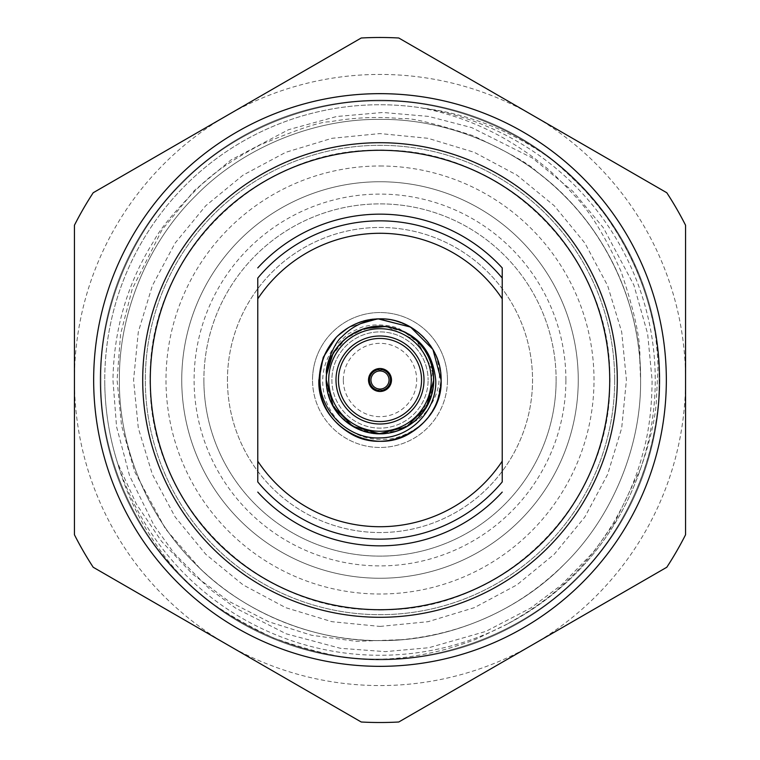 <?xml version="1.0" encoding="UTF-8"?>
<svg xmlns="http://www.w3.org/2000/svg" width="760" height="760" viewBox="0 0 760 760"><rect width="100%" height="100%" fill="white"/><g stroke="black" fill="none" stroke-linecap="round" stroke-linejoin="round"><path stroke-width="0.57" stroke-dasharray="3.8 2.85" d="M389.044 380A9.044 9.044 0 0 0 380 370.956A9.044 9.044 0 0 0 370.956 380A9.044 9.044 0 0 0 380 389.044A9.044 9.044 0 0 0 389.044 380M379.269 391.466A11.486 11.486 0 0 1 368.514 380A11.486 11.486 0 0 1 380.731 368.534A11.486 11.486 0 0 1 391.485 380A11.486 11.486 0 0 1 379.269 391.466L379.269 390.488M335.996 380A44.004 44.004 0 0 1 380 335.996A44.004 44.004 0 0 1 424.004 380A44.004 44.004 0 0 1 380 424.004A44.004 44.004 0 0 1 335.996 380M336.129 337.449L349.448 327.075L378.309 318.915L349.448 327.075L336.129 337.449L349.448 327.075L378.309 318.915L349.448 327.075L336.129 337.449C353.818 317.775 387.657 313.044 410.552 327.075C430.103 339.312 440.287 356.953 441.113 380C440.287 403.047 430.103 420.688 410.552 432.924C372.466 457.32 316.806 425.182 318.887 380C319.713 356.953 329.897 339.312 349.448 327.075C387.534 302.68 443.194 334.818 441.113 380L432.924 349.448L410.552 327.075L380 318.887L410.552 327.075L432.924 349.448L441.113 380C440.287 403.047 430.103 420.688 410.552 432.924C372.466 457.32 316.806 425.182 318.887 380C319.713 356.953 329.897 339.312 349.448 327.075C387.534 302.68 443.194 334.818 441.113 380C440.287 403.047 430.103 420.688 410.552 432.924C372.466 457.32 316.806 425.182 318.887 380C319.713 356.953 329.897 339.312 349.448 327.075C387.534 302.68 443.194 334.818 441.113 380A61.113 61.113 0 0 1 437.038 401.945C426.597 423.757 416.433 428.013 409.963 432.174C402.933 435.736 396.824 437.874 391.647 438.587C392.312 439.09 376.504 440.173 370.471 438.453C357.713 436.914 342.494 426.217 338.095 420.631C334.257 417.287 326.581 404.529 325.423 398.867C323.513 393.081 322.601 386.792 322.696 380C322.971 368.049 326.952 356.867 334.637 346.446L347.852 334.172C357.228 328.976 362.7 326.486 364.277 326.714C372.162 323.731 391.485 324.491 399.788 329.08L415.065 338.675C417.078 340.109 424.688 348.792 426.379 352.887C402.382 305.767 323.219 327.209 326.277 380L330.087 399.874L340.983 416.926L357.409 428.744L377.045 433.647L397.1 430.93L414.722 420.992L427.424 405.241L433.399 385.909M441.113 380A61.113 61.113 0 0 0 436.116 355.784C422.911 322.392 379.449 308.93 349.448 327.075C329.897 339.312 319.713 356.953 318.887 380C316.806 425.182 372.466 457.32 410.552 432.924C430.103 420.688 440.287 403.047 441.113 380L437.503 400.691M433.361 373.758L418.247 342.266L403.902 331.882L385.13 326.524M406.182 426.911L428.744 402.572L432.791 370.053L416.575 340.651L386.963 326.733C426.654 330.049 448.941 383.078 421.819 413.715C398.344 445.797 341.459 437.285 329.422 398.107C314.308 361.418 351.148 317.224 390.916 327.398C430.046 333.611 448.647 388.075 419.197 416.736C393.528 446.861 337.335 434.406 328.225 394.307C315.903 356.734 355.775 315.229 394.772 328.349C433.238 337.402 447.916 393.081 416.385 419.52C388.616 447.64 333.45 431.148 327.313 390.459C317.765 352.099 360.62 313.623 398.515 329.574C436.259 341.42 446.719 398.059 413.402 422.075C383.601 448.162 329.83 427.5 326.686 386.602C319.922 347.51 365.655 312.474 402.116 331.047C439.099 345.648 445.046 402.962 410.286 424.365C378.48 448.409 326.534 423.472 326.353 382.774C322.363 342.978 370.823 311.79 405.545 332.738C441.74 350.113 442.88 407.74 407.075 426.408C424.127 415.615 433.01 400.149 433.722 380A53.722 53.722 0 0 1 380 433.722A53.722 53.722 0 0 1 326.277 380C324.444 419.843 373.587 448.058 407.075 426.408L418.627 419.102C424.137 414.181 424.46 413.943 428.735 408.32C435.204 398.743 438.644 389.31 439.061 380C440.012 374.3 439.033 366.234 436.116 355.784M142.709 380A237.291 237.291 0 0 0 380 617.291A237.291 237.291 0 0 0 617.291 380A237.291 237.291 0 0 0 380 142.709A237.291 237.291 0 0 0 142.709 380M150.243 380C147.174 502.75 257.231 612.864 380 609.719C502.769 612.864 612.826 502.75 609.757 380C612.826 257.25 502.769 147.136 380 150.28C257.231 147.136 147.174 257.25 150.243 380M447.469 380A67.469 67.469 0 0 1 380 447.469A67.469 67.469 0 0 1 312.531 380A67.469 67.469 0 0 0 380 447.469A67.469 67.469 0 0 0 447.469 380A67.469 67.469 0 0 0 380 312.531A67.469 67.469 0 0 0 312.531 380A67.469 67.469 0 0 1 380 312.531A67.469 67.469 0 0 1 447.469 380M331.882 380A48.117 48.117 0 0 0 380 428.117A48.117 48.117 0 0 0 428.117 380A48.117 48.117 0 0 1 380 428.117A48.117 48.117 0 0 1 331.882 380A48.117 48.117 0 0 1 380 331.882A48.117 48.117 0 0 1 428.117 380A48.117 48.117 0 0 0 380 331.882A48.117 48.117 0 0 0 331.882 380M343.33 380A36.67 36.67 0 0 1 380 343.33A36.67 36.67 0 0 1 416.67 380A36.67 36.67 0 0 1 380 416.67A36.67 36.67 0 0 1 343.33 380M181.744 380A198.255 198.255 0 0 0 380 578.255A198.255 198.255 0 0 0 578.255 380A198.255 198.255 0 0 0 380 181.744A198.255 198.255 0 0 0 181.744 380A198.255 198.255 0 0 0 380 578.255A198.255 198.255 0 0 0 578.255 380A198.255 198.255 0 0 0 380 181.744A198.255 198.255 0 0 0 181.744 380A198.255 198.255 0 0 1 380 181.744A198.255 198.255 0 0 1 578.255 380A198.255 198.255 0 0 1 380 578.255A198.255 198.255 0 0 1 181.744 380A198.255 198.255 0 0 1 380 181.744A198.255 198.255 0 0 1 578.255 380A198.255 198.255 0 0 1 380 578.255A198.255 198.255 0 0 1 181.744 380M556.12 380A176.12 176.12 0 0 0 380 203.88A176.12 176.12 0 0 0 203.88 380A176.12 176.12 0 0 1 380 203.88A176.12 176.12 0 0 1 556.12 380A176.12 176.12 0 0 1 380 556.12A176.12 176.12 0 0 1 203.88 380A176.12 176.12 0 0 0 380 556.12A176.12 176.12 0 0 0 556.12 380M565.896 380A185.896 185.896 0 0 0 380 194.104A185.896 185.896 0 0 0 194.104 380A185.896 185.896 0 0 0 380 565.896A185.896 185.896 0 0 0 565.896 380M380 609.957A229.957 229.957 0 0 0 609.957 380A229.957 229.957 0 0 0 380 150.043A229.957 229.957 0 0 0 150.043 380A229.957 229.957 0 0 0 380 609.957M614.678 380A234.678 234.678 0 0 0 380 145.321A234.678 234.678 0 0 0 145.321 380A234.678 234.678 0 0 0 380 614.678A234.678 234.678 0 0 0 614.678 380A234.678 234.678 0 0 0 380 145.321A234.678 234.678 0 0 0 145.321 380A234.678 234.678 0 0 0 380 614.678A234.678 234.678 0 0 0 614.678 380M100.168 380A279.832 279.832 0 0 1 380 100.168A279.832 279.832 0 0 1 659.832 380A279.832 279.832 0 0 1 380 659.832A279.832 279.832 0 0 1 100.168 380A279.832 279.832 0 0 1 380 100.168A279.832 279.832 0 0 1 659.832 380A279.832 279.832 0 0 1 380 659.832A279.832 279.832 0 0 1 100.168 380M199.661 568.109L165.461 528.922L134.691 471.703L121.514 425.381L117.069 380L120.584 334.191L132.25 288.942L162.032 229.805L194.322 190.579L230.784 160.084L288.534 129.694L336.613 116.508L382.859 112.48L428.592 116.413L471.77 127.642L532.513 158.08L572.859 191.292L603.355 227.715L633.878 285.085L647.644 333.811L652.089 380C651.938 408.262 648.793 432.924 642.656 453.986C636.794 476.985 626.639 500.64 612.18 524.97C597.503 548.026 583.034 566.114 568.774 579.215C553.622 594.596 533.149 609.529 507.347 624.017A275.253 275.253 0 0 0 380 104.747A275.253 275.253 0 0 0 104.747 380A275.253 275.253 0 0 1 420.869 107.796C450.851 113.591 478.904 123.946 505.02 138.88C520.087 147.734 532.408 156.199 541.994 164.264C549.908 170.202 560.681 180.576 574.313 195.386C589.893 211.214 605.482 236.597 621.091 271.548C634.704 311.752 640.927 340.993 639.758 359.28A260.585 260.585 0 0 0 536.569 171.693C600.172 217.844 641.658 300.466 640.585 380C641.431 313.31 612.019 242.298 564.262 195.738C517.702 147.982 446.69 118.569 380 119.415C313.31 118.569 242.298 147.982 195.738 195.738C147.982 242.298 118.569 313.31 119.415 380C118.569 313.31 147.982 242.298 195.738 195.738C242.298 147.982 313.31 118.569 380 119.415C446.69 118.569 517.702 147.982 564.262 195.738C612.019 242.298 641.431 313.31 640.585 380C641.431 313.31 612.019 242.298 564.262 195.738C517.702 147.982 446.69 118.569 380 119.415C313.31 118.569 242.298 147.982 195.738 195.738C147.982 242.298 118.569 313.31 119.415 380C118.569 313.31 147.982 242.298 195.738 195.738C242.298 147.982 313.31 118.569 380 119.415C446.69 118.569 517.702 147.982 564.262 195.738C612.019 242.298 641.431 313.31 640.585 380C641.431 313.31 612.019 242.298 564.262 195.738C517.702 147.982 446.69 118.569 380 119.415C313.31 118.569 242.298 147.982 195.738 195.738C147.982 242.298 118.569 313.31 119.415 380C118.569 313.31 147.982 242.298 195.738 195.738C242.298 147.982 313.31 118.569 380 119.415C446.69 118.569 517.702 147.982 564.262 195.738C612.019 242.298 641.431 313.31 640.585 380C641.431 313.31 612.019 242.298 564.262 195.738C517.702 147.982 446.69 118.569 380 119.415C313.31 118.569 242.298 147.982 195.738 195.738C147.982 242.298 118.569 313.31 119.415 380C118.569 313.31 147.982 242.298 195.738 195.738C242.298 147.982 313.31 118.569 380 119.415C446.69 118.569 517.702 147.982 564.262 195.738C612.019 242.298 641.431 313.31 640.585 380C641.431 446.69 612.019 517.702 564.262 564.262C517.702 612.019 446.69 641.431 380 640.585C313.31 641.431 242.298 612.019 195.738 564.262C147.982 517.702 118.569 446.69 119.415 380C118.569 446.69 147.982 517.702 195.738 564.262C242.298 612.019 313.31 641.431 380 640.585C446.69 641.431 517.702 612.019 564.262 564.262C612.019 517.702 641.431 446.69 640.585 380C641.431 446.69 612.019 517.702 564.262 564.262C517.702 612.019 446.69 641.431 380 640.585C313.31 641.431 242.298 612.019 195.738 564.262C147.982 517.702 118.569 446.69 119.415 380C118.569 446.69 147.982 517.702 195.738 564.262C242.298 612.019 313.31 641.431 380 640.585C446.69 641.431 517.702 612.019 564.262 564.262C612.019 517.702 641.431 446.69 640.585 380C641.431 446.69 612.019 517.702 564.262 564.262C517.702 612.019 446.69 641.431 380 640.585C313.31 641.431 242.298 612.019 195.738 564.262C147.982 517.702 118.569 446.69 119.415 380C118.569 446.69 147.982 517.702 195.738 564.262C242.298 612.019 313.31 641.431 380 640.585C446.69 641.431 517.702 612.019 564.262 564.262C612.019 517.702 641.431 446.69 640.585 380C641.431 446.69 612.019 517.702 564.262 564.262C517.702 612.019 446.69 641.431 380 640.585C313.31 641.431 242.298 612.019 195.738 564.262C147.982 517.702 118.569 446.69 119.415 380C118.569 446.69 147.982 517.702 195.738 564.262C242.298 612.019 313.31 641.431 380 640.585C446.69 641.431 517.702 612.019 564.262 564.262C612.019 517.702 641.431 446.69 640.585 380C641.431 446.69 612.019 517.702 564.262 564.262C517.702 612.019 446.69 641.431 380 640.585C315.181 641.345 246.145 613.709 199.661 568.109A260.585 260.585 0 0 0 401.736 639.683C465.196 633.479 519.365 608.332 564.262 564.262C612.019 517.702 641.431 446.69 640.585 380L639.758 359.28M536.569 171.693C531.344 165.186 510.207 153.207 473.166 135.745C434.083 123.205 410.542 117.534 402.534 118.731C378.09 116.385 353.761 117.429 329.526 121.856C321.262 121.4 298.205 129.048 260.385 144.818C233.966 158.792 213.959 172.397 200.364 185.639C175.902 209.826 160.369 228.332 153.767 241.157C127.461 282.976 113.848 329.26 112.945 380L116.555 426.702L129.599 475.845L153.947 525.312L174.258 553.451L209.285 588.686L235.486 608.038L286.149 633.802L340.452 648.318L385.339 651.633L428.82 647.729L485.858 631.408L530.774 608L561.374 585.029L593.74 551.798L614.774 522.443L640.604 468.616A275.253 275.253 0 0 1 104.747 380A275.253 275.253 0 0 0 117.401 462.498L136.239 503.823L161.471 541.253L192.489 574.019L228.532 601.131L268.641 621.746L311.657 635.284L356.354 641.336L401.736 639.683M227.458 380A152.541 152.541 0 0 1 380 227.458A152.541 152.541 0 0 1 532.542 380A152.541 152.541 0 0 1 380 532.542A152.541 152.541 0 0 1 227.458 380A152.541 152.541 0 0 1 380 227.458A152.541 152.541 0 0 1 532.542 380A152.541 152.541 0 0 1 380 532.542A152.541 152.541 0 0 1 227.458 380M150.214 380A229.786 229.786 0 0 0 380 609.786A229.786 229.786 0 0 0 609.786 380A229.786 229.786 0 0 0 380 150.214A229.786 229.786 0 0 0 150.214 380M326.277 380A53.722 53.722 0 0 1 380 326.277A53.722 53.722 0 0 1 433.722 380C433.751 370.633 431.309 361.599 426.379 352.887C407.654 317.167 350.103 318.088 332.652 354.625C312.027 389.167 342.731 437.845 383.116 433.637C423.234 433.171 448.856 381.624 424.099 349.324C402.791 315.438 345.439 320.359 330.799 358.435C313.082 394.212 347.111 440.648 387.324 433.219C426.997 429.647 448.951 376.409 421.553 345.952C397.822 314.051 340.945 323.019 329.26 362.358C314.478 399.19 351.756 443.089 391.457 432.487C430.53 425.866 448.58 371.165 418.769 342.817C392.74 312.977 336.651 326.106 328.044 366.358C316.188 404.101 356.649 445.123 395.494 431.433C433.855 421.847 447.726 365.911 415.777 339.929C387.572 312.208 332.614 329.612 327.142 370.395C318.212 408.956 361.788 446.709 399.399 430.094C436.99 417.582 446.358 360.696 412.613 337.316C382.28 311.733 328.89 333.545 326.572 374.442L326.277 380M257.773 481.935A159.153 159.153 0 0 0 502.227 481.935L502.227 278.065A159.153 159.153 0 0 0 257.773 278.065L257.773 481.935M507.347 624.017L477.46 638.476C474.696 640.053 464.255 643.625 446.12 649.211C421.296 655.652 399.256 658.948 380 659.1C451.43 660.003 527.487 628.501 577.353 577.353C628.501 527.487 660.003 451.43 659.1 380C660.003 308.57 628.501 232.512 577.353 182.647C527.487 131.499 451.43 99.997 380 100.899C308.57 99.997 232.512 131.499 182.647 182.647C131.499 232.512 99.997 308.57 100.899 380C99.997 451.43 131.499 527.487 182.647 577.353C232.512 628.501 308.57 660.003 380 659.1C451.43 660.003 527.487 628.501 577.353 577.353C628.501 527.487 660.003 451.43 659.1 380C660.003 308.57 628.501 232.512 577.353 182.647C527.487 131.499 451.43 99.997 380 100.899C308.57 99.997 232.512 131.499 182.647 182.647C131.499 232.512 99.997 308.57 100.899 380C99.997 451.43 131.499 527.487 182.647 577.353C232.512 628.501 308.57 660.003 380 659.1C451.43 660.003 527.487 628.501 577.353 577.353C628.501 527.487 660.003 451.43 659.1 380C660.003 308.57 628.501 232.512 577.353 182.647C527.487 131.499 451.43 99.997 380 100.899C308.57 99.997 232.512 131.499 182.647 182.647C131.499 232.512 99.997 308.57 100.899 380C99.997 451.43 131.499 527.487 182.647 577.353C232.512 628.501 308.57 660.003 380 659.1C451.43 660.003 527.487 628.501 577.353 577.353C628.501 527.487 660.003 451.43 659.1 380C660.003 308.57 628.501 232.512 577.353 182.647C527.487 131.499 451.43 99.997 380 100.899C308.57 99.997 232.512 131.499 182.647 182.647C131.499 232.512 99.997 308.57 100.899 380C99.997 451.43 131.499 527.487 182.647 577.353C232.512 628.501 308.57 660.003 380 659.1C451.43 660.003 527.487 628.501 577.353 577.353C628.501 527.487 660.003 451.43 659.1 380C660.003 308.57 628.501 232.512 577.353 182.647C527.487 131.499 451.43 99.997 380 100.899C308.57 99.997 232.512 131.499 182.647 182.647C131.499 232.512 99.997 308.57 100.899 380C99.997 451.43 131.499 527.487 182.647 577.353C232.512 628.501 308.57 660.003 380 659.1C451.43 660.003 527.487 628.501 577.353 577.353C628.501 527.487 660.003 451.43 659.1 380C660.24 292.819 613.928 202.749 543.163 153.558C505.714 128.468 464.958 113.212 420.869 107.796M380 659.1C355.024 661.247 319.418 654.17 273.201 637.858C228.978 616.702 198.787 596.533 182.647 577.353C232.512 628.501 308.57 660.003 380 659.1C451.43 660.003 527.487 628.501 577.353 577.353C628.501 527.487 660.003 451.43 659.1 380C660.003 308.57 628.501 232.512 577.353 182.647C527.487 131.499 451.43 99.997 380 100.899C308.57 99.997 232.512 131.499 182.647 182.647C131.499 232.512 99.997 308.57 100.899 380C99.997 451.43 131.499 527.487 182.647 577.353C232.512 628.501 308.57 660.003 380 659.1C451.43 660.003 527.487 628.501 577.353 577.353C628.501 527.487 660.003 451.43 659.1 380C660.003 308.57 628.501 232.512 577.353 182.647C527.487 131.499 451.43 99.997 380 100.899C308.57 99.997 232.512 131.499 182.647 182.647C131.499 232.512 99.997 308.57 100.899 380C99.997 451.43 131.499 527.487 182.647 577.353C232.512 628.501 308.57 660.003 380 659.1C451.43 660.003 527.487 628.501 577.353 577.353C628.501 527.487 660.003 451.43 659.1 380C660.003 308.57 628.501 232.512 577.353 182.647C527.487 131.499 451.43 99.997 380 100.899C308.57 99.997 232.512 131.499 182.647 182.647C131.499 232.512 99.997 308.57 100.899 380C99.997 451.43 131.499 527.487 182.647 577.353C232.512 628.501 308.57 660.003 380 659.1C451.43 660.003 527.487 628.501 577.353 577.353C628.501 527.487 660.003 451.43 659.1 380C660.003 308.57 628.501 232.512 577.353 182.647C527.487 131.499 451.43 99.997 380 100.899C308.57 99.997 232.512 131.499 182.647 182.647C131.499 232.512 99.997 308.57 100.899 380C99.997 451.43 131.499 527.487 182.647 577.353C232.512 628.501 308.57 660.003 380 659.1C451.43 660.003 527.487 628.501 577.353 577.353C628.501 527.487 660.003 451.43 659.1 380C660.003 308.57 628.501 232.512 577.353 182.647C527.487 131.499 451.43 99.997 380 100.899C308.57 99.997 232.512 131.499 182.647 182.647C131.499 232.512 99.997 308.57 100.899 380C99.997 451.43 131.499 527.487 182.647 577.353C232.512 628.501 308.57 660.003 380 659.1C451.43 660.003 527.487 628.501 577.353 577.353C639.806 516.505 670.747 420.071 655.49 335.255C649.135 297.825 636.433 263.824 617.395 233.225C610.669 221.511 599.602 207.014 584.202 189.743C565.687 171.133 552.007 159.068 543.163 153.558M640.604 468.616C649.591 442.728 654.806 420.897 656.241 403.132L657.932 369.18C658.093 362.102 657.276 350.787 655.49 335.255M182.647 577.353C169.148 563.635 155.905 545.737 142.909 523.649C131.832 503.994 123.329 483.607 117.401 462.498M227.221 644.632A305.567 305.567 0 0 1 227.221 115.368A305.567 305.567 0 0 1 685.567 380A305.567 305.567 0 0 1 227.221 644.632L361.228 722A342.513 342.513 0 0 0 398.772 722L666.795 567.255A342.513 342.513 0 0 0 685.567 534.745L685.567 225.255A342.513 342.513 0 0 0 666.795 192.745L398.772 38A342.513 342.513 0 0 0 361.228 38L93.204 192.745A342.513 342.513 0 0 0 74.432 225.255L74.432 534.745A342.513 342.513 0 0 0 93.204 567.255L227.221 644.632M380.731 369.512L380.731 368.534M379.269 368.534L379.269 369.512M380.731 391.466L380.731 390.488M364.382 328.595L345.981 338.418L332.709 354.512M380 165.993A214.006 214.006 0 0 1 594.006 380A214.006 214.006 0 0 1 380 594.006A214.006 214.006 0 0 1 165.993 380A214.006 214.006 0 0 1 380 165.993M380 626.43L428.07 621.689L474.306 607.667L516.904 584.896L554.249 554.249L584.896 516.914L607.667 474.306L621.689 428.079L626.43 380.009L621.689 331.93L607.667 285.703L584.896 243.105L554.258 205.761L516.914 175.114L474.306 152.332L428.079 138.31L380 133.57L331.92 138.31L285.694 152.332L243.086 175.114L205.741 205.761L175.104 243.095L152.332 285.703L138.31 331.93L133.57 380.009L138.31 428.079L152.332 474.306L175.104 516.914L205.751 554.249L243.095 584.896L285.694 607.667L331.93 621.689L380 626.43"/><path stroke-width="1.14" d="M379.269 368.534L379.269 370.984A9.044 9.044 0 0 0 370.956 380A9.044 9.044 0 0 0 379.269 389.015L379.269 390.488A10.507 10.507 0 0 1 369.493 380A10.507 10.507 0 0 1 379.269 369.512L379.269 370.984A9.044 9.044 0 0 1 380.731 370.984L380.731 368.534M389.044 380A9.044 9.044 0 0 0 380.731 370.984L380.731 369.512A10.507 10.507 0 0 1 390.507 380A10.507 10.507 0 0 1 380.731 390.488L380.731 389.015A9.044 9.044 0 0 0 389.044 380M391.485 380A11.486 11.486 0 0 0 380 368.514A11.486 11.486 0 0 0 368.514 380A11.486 11.486 0 0 0 380 391.485A11.486 11.486 0 0 0 391.485 380M421.553 380A41.553 41.553 0 0 0 380 338.447A41.553 41.553 0 0 0 338.447 380A41.553 41.553 0 0 0 380 421.553A41.553 41.553 0 0 0 421.553 380M424.004 380A44.004 44.004 0 0 0 380 335.996A44.004 44.004 0 0 0 335.996 380A44.004 44.004 0 0 0 380 424.004A44.004 44.004 0 0 0 424.004 380M433.399 385.909L433.732 380A53.722 53.722 0 0 1 380 433.722A53.722 53.722 0 0 1 326.277 380A53.722 53.722 0 0 1 380 326.277A53.722 53.722 0 0 1 433.722 380L433.361 373.758M332.709 354.512L326.572 374.442C324.596 365.969 335.322 341.059 341.8 336.889C347.044 331.569 352.592 327.512 358.463 324.729C362.767 322.259 369.388 320.321 378.309 318.915L410.552 327.075L432.924 349.448L441.113 380C443.194 425.182 387.534 457.32 349.448 432.924C329.897 420.688 319.713 403.047 318.887 380L323.238 357.342L336.129 337.449A61.113 61.113 0 0 1 378.309 318.915L410.552 327.075L432.924 349.448L441.113 380C440.287 403.047 430.103 420.688 410.552 432.924C372.466 457.32 316.806 425.182 318.887 380L323.238 357.342L336.129 337.449C325.166 349.666 319.77 363.85 319.941 380C319.922 412.158 349.125 439.479 380 437.893C410.998 437.893 437.285 409.716 435.727 380C432.449 349.695 416.195 331.94 386.963 326.733M437.503 400.691L437.038 401.945M441.113 380C440.287 403.047 430.103 420.688 410.552 432.924C372.466 457.32 316.806 425.182 318.887 380L323.238 357.342L336.129 337.449L323.238 357.342L318.887 380C316.806 425.182 372.466 457.32 410.552 432.924C430.103 420.688 440.287 403.047 441.113 380C441.74 346.94 411.873 316.901 378.309 318.915L380 318.887L378.309 318.915M150.28 380A229.719 229.719 0 0 0 380 609.719A229.719 229.719 0 0 0 609.719 380A229.719 229.719 0 0 0 380 150.28A229.719 229.719 0 0 0 150.28 380M142.709 380A237.291 237.291 0 0 0 380 617.291A237.291 237.291 0 0 0 617.291 380A237.291 237.291 0 0 0 380 142.709A237.291 237.291 0 0 0 142.709 380M666.339 380A286.339 286.339 0 0 0 380 93.66A286.339 286.339 0 0 0 93.66 380A286.339 286.339 0 0 0 380 666.339A286.339 286.339 0 0 0 666.339 380M685.567 225.255L685.567 534.745A342.513 342.513 0 0 1 666.795 567.255L398.772 722A342.513 342.513 0 0 1 361.228 722L93.204 567.255A342.513 342.513 0 0 1 74.432 534.745L74.432 225.255A342.513 342.513 0 0 1 93.204 192.745L361.228 38A342.513 342.513 0 0 1 398.772 38L666.795 192.745A342.513 342.513 0 0 1 685.567 225.255M257.773 298.832L257.773 461.168A146.727 146.727 0 0 0 502.227 461.168L502.227 298.832A146.727 146.727 0 0 0 257.773 298.832L257.773 278.065A159.153 159.153 0 0 1 502.227 278.065L502.227 298.832M257.773 461.168L257.773 481.935A159.153 159.153 0 0 0 502.227 481.935L502.227 461.168M257.773 492.09A165.841 165.841 0 0 0 502.227 492.09M502.227 267.909L502.227 278.065L502.227 267.909A165.841 165.841 0 0 0 257.773 267.909M380.731 391.466L380.731 389.015A9.044 9.044 0 0 1 379.269 389.015L379.269 391.466M385.13 326.524L364.382 328.595M406.182 426.911L379.392 433.713L352.811 426.331L333.374 406.676L326.277 380A53.722 53.722 0 0 1 380 326.277A53.722 53.722 0 0 1 433.722 380L426.55 406.799L406.97 426.464M328.719 380A51.281 51.281 0 0 0 380 431.281A51.281 51.281 0 0 0 431.281 380A51.281 51.281 0 0 0 380 328.719A51.281 51.281 0 0 0 328.719 380"/></g></svg>
